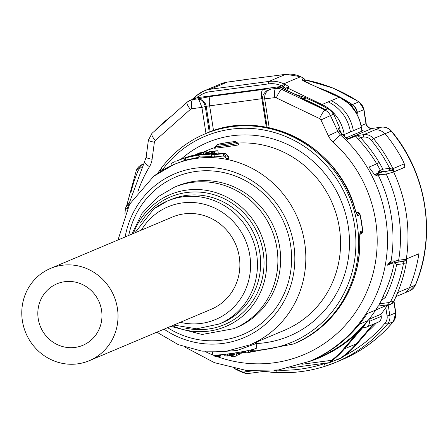 <?xml version="1.0" encoding="UTF-8"?>
<svg xmlns="http://www.w3.org/2000/svg" width="448" height="448" viewBox="0 0 448 448"><rect width="100%" height="100%" fill="white"/><g stroke="black" fill="none" stroke-linecap="round" stroke-linejoin="round"><path stroke-width="0.67" d="M212.397 351.982L212.828 354.732A22.238 1.669 -8.9 0 0 231.851 353.422A22.238 1.669 -8.9 0 0 255.909 348.471A22.238 1.669 171.1 0 0 256.771 347.85L256.099 343.577L236.897 350.538L214.973 352.005M236.522 355.527L239.551 354.25L239.428 353.455M231.19 355.572L231.358 356.653L232.462 356.938L236.589 355.953L236.09 352.772M232.226 355.426L232.462 356.938M225.982 355.09L224.532 355.258L224.398 354.396M229.774 353.713L230.037 355.398L227.5 356.059L226.122 355.981L225.848 354.228M234.13 353.08L234.405 354.822L231.594 355.522L230.328 355.566L230.037 353.679M220.433 354.805L220.522 356.11L215.421 356.955L214.984 356.922L214.704 355.102M245.386 351.12L245.661 352.878L245.252 352.99L244.614 353.002L244.35 351.322M250.135 350.112L250.449 352.122L248.814 352.565L246.182 352.878L245.89 351.019M246.148 352.66L245.638 352.766M252.431 349.552L252.683 351.529L250.426 351.988M253.462 349.278L253.557 349.871L252.543 350.297M237.339 352.57L237.485 353.511L237.922 353.584L244.546 352.559M225.506 354.267L225.641 355.124M227.192 354.06L227.5 356.059M227.875 353.97L228.189 355.964M228.844 353.842L229.118 355.572M229.594 353.741L229.863 355.477M230.138 353.668L230.44 355.622M230.546 353.606L230.854 355.606M231.274 353.506L231.594 355.522M232.103 353.382L232.417 355.398M232.82 353.282L233.134 355.264M233.139 353.231L233.447 355.186M233.425 353.186L233.722 355.113M233.895 353.119L234.186 354.95M214.822 355.102L215.113 356.961M215.13 355.107L215.421 356.955M215.611 355.102L215.897 356.905M216.238 355.085L216.513 356.815M216.922 355.057L217.179 356.698M217.342 355.034L217.588 356.597M217.566 355.023L217.812 356.586M217.868 355.001L218.109 356.563M218.254 354.978L218.495 356.513M218.725 354.945L218.96 356.446M219.436 354.889L219.66 356.322M219.979 354.844L220.198 356.21M220.315 354.816L220.522 356.11M244.972 351.204L245.252 352.99M244.541 351.288L244.815 353.018M245.616 351.075L245.874 352.71M248.489 350.476L248.814 352.565M250.225 350.09L250.522 351.977M250.908 349.927L251.216 351.87M251.53 349.782L251.843 351.753M252.062 349.647L252.375 351.63M252.381 349.563L252.683 351.529M237.418 352.559L237.574 353.567M237.754 352.503L237.922 353.584M238.325 352.408L238.504 353.55M239.092 352.279L239.282 353.472M240.066 352.111L240.262 353.354M241.248 351.898L241.45 353.181M242.323 351.702L242.525 353.002M243.286 351.523L243.488 352.817M244.126 351.366L244.322 352.621M206.209 154.454L212.839 153.602L208.925 153.306L202.334 154.414L206.209 154.454M235.581 142.178C239.607 140.666 220.377 143.231 217.616 144.581C213.595 146.093 232.82 143.528 235.581 142.178L237.395 143.472L237.821 143.114L235.743 141.736C235.256 141.372 230.227 142.044 220.646 143.741L217.224 144.687L215.32 147.896M237.49 143.752L239.002 144.777L237.395 143.472C234.091 144.603 211.534 147.616 216.272 146.289M176.966 160.804L184.089 158.239L176.966 160.804M177.43 160.608L183.434 158.334A100.072 95.547 67.1 0 1 185.97 157.511L186.234 157.623M177.951 160.39L186.2 157.405M175.784 161.302L176.294 161.084M171.119 163.425L174.619 161.795M215.426 153.546L205.598 154.745L199.791 154.773L209.535 153.014L215.426 153.546L215.51 154.062M225.714 155.91L223.149 153.731L214.06 154.706A100.072 95.547 67.1 0 0 211.344 154.633L222.684 153.261A100.072 95.547 67.1 0 1 225.266 153.53L228.502 156.419A100.072 95.547 67.1 0 0 225.714 155.91L226.072 158.2L223.502 155.982L223.149 153.731M208.897 151.357A100.072 95.547 67.1 0 1 210.655 151.172L211.977 151.525L216.07 150.814A100.072 95.547 67.1 0 1 217.868 150.769L212.475 151.626L214.334 152.18A100.072 95.547 67.1 0 0 212.621 152.23L211.271 151.838L207.508 152.561A100.072 95.547 67.1 0 0 205.75 152.746L210.823 151.732L208.897 151.357L209.009 152.079M189.364 156.514C193.603 155.506 196.689 155.008 198.632 155.014L198.974 157.203L198.632 155.014L185.466 157.847A100.072 95.547 67.1 0 1 188.11 157.108C187.69 157.203 198.229 155.109 195.39 155.434L186.844 157.231C189.381 155.971 202.026 153.311 200.693 154.297A100.072 95.547 67.1 0 0 198.083 154.683C196.297 154.728 193.39 155.344 189.364 156.514M196.258 155.355L188.115 157.136M185.466 157.847L185.674 160.138M199.842 152.846L204.478 151.962A100.072 95.547 67.1 0 1 206.242 151.687L201.712 152.768L203.47 152.807A100.072 95.547 67.1 0 0 201.774 153.07L197.439 153.899A100.072 95.547 67.1 0 0 195.726 154.286L199.914 153.11L198.15 153.233A100.072 95.547 67.1 0 1 199.842 152.846M239.002 144.777C235.155 145.706 209.681 149.106 215.135 147.963M185.646 159.947A97.849 93.425 -112.9 0 0 184.419 160.345M184.089 158.234L184.442 160.457L183.926 158.318M156.873 332.192L178.321 344.646L202.003 351.148L226.358 351.243L249.743 344.915A97.849 93.425 -112.9 0 0 269.5 333.407A97.849 93.425 -112.9 0 0 292.51 207.698A97.849 93.425 -112.9 0 0 173.701 164.595L184.274 160.541M199.791 154.773L200.133 156.962L211.652 156.598M223.502 155.982L214.413 156.929L214.06 154.706M214.413 156.929A97.849 93.425 -112.9 0 0 211.691 156.845L211.344 154.633M226.072 158.2A97.849 93.425 -112.9 0 1 228.861 158.726L228.502 156.419M211.445 152.958L211.271 151.838M207.603 153.16L207.508 152.561M205.845 153.362L205.75 152.746M215.309 153.412L218.215 152.97L217.868 150.769M214.486 153.16L214.334 152.18M212.738 152.986L212.621 152.23M200.077 156.621A97.849 93.425 -112.9 0 0 199.086 156.766M185.814 160.059L198.974 157.203M206.382 152.611L206.242 151.687M203.61 153.709L203.47 152.807M201.925 154.045L201.774 153.07M200.704 154.101L200.542 153.059M197.523 154.448L197.439 153.899M195.804 154.773L195.726 154.286M198.201 153.58L198.15 153.233M355.572 211.305C356.742 214.217 357.549 215.662 357.991 215.639L355.41 210.745A113.971 108.814 -112.9 0 0 205.828 133.549L204.758 133.997A113.971 108.814 -112.9 0 0 161.79 167.552L160.143 171.724M355.516 211.103L355.41 210.745M355.393 210.694L355.499 210.689C339.629 146.087 263.687 106.91 205.828 133.549M158.43 172.85L158.295 172.396L161.79 167.552M157.685 173.359L158.273 172.486M359.615 237.126L359.615 237.115C359.806 233.806 360.102 231.98 360.5 231.644L359.615 237.115M359.626 237.569L359.716 237.63C362.085 283.074 334.936 327.13 294.398 343.582A113.971 108.814 -112.9 0 0 317.414 330.176A113.971 108.814 -112.9 0 0 359.632 237.703M246.607 373.654L242.934 372.59L242.962 372.142L246.859 373.682L242.906 372.59L234.214 368.474M242.934 372.59L242.962 372.142A95.346 91.034 -112.9 0 1 235.71 368.782M339.293 358.971L340.973 358.165L338.856 359.139L340.693 357.98A0.554 0.532 -112.9 0 0 340.822 357.941L340.822 357.941A0.554 0.532 -112.9 0 0 340.922 357.885L329.913 362.527L332.153 360.674L331.671 360.298L329.678 362.622A0.554 0.532 -112.9 0 0 329.812 362.589L329.812 362.589A0.554 0.532 -112.9 0 0 329.913 362.527M338.856 359.139L334.566 360.584M340.973 358.165L345.397 355.286L344.904 354.911L340.922 357.885M288.215 368.166L329.678 362.622M357.381 331.94L357.907 332.282L366.083 322.846L357.381 331.94A136.209 130.049 -112.9 0 1 322.37 355.863L322.75 356.306A136.769 130.581 -112.9 0 0 357.907 332.282L343.941 348.527A95.346 91.034 -112.9 0 1 331.671 360.298L301.885 364.274M332.153 360.674A95.906 91.566 -112.9 0 0 344.501 348.835L362.589 327.796A33.359 31.853 -112.9 0 0 366.027 322.93M373.61 324.1L367.444 331.8L366.89 331.492L356.227 343.89L344.501 348.835L343.941 348.527M333.127 113.949L333.659 114.094L339.696 127.837L338.29 128.43L342.266 134.378A3.338 0.437 131.9 0 0 342.093 134.389A11.122 10.618 67.1 0 1 339.366 130.71L338.29 128.43M339.696 127.837L340.334 132.138M185.321 347.273L214.43 362.673L246.103 370.395L278.432 369.958L309.439 361.374A136.209 130.049 67.1 0 0 340.57 135.033A8.338 1.098 131.9 0 0 333.138 142.173A19.46 18.581 67.1 0 1 328.362 135.727L337.842 131.354A11.122 10.618 67.1 0 0 340.57 135.033L342.093 134.389A136.209 130.049 67.1 0 1 347.402 139.412L357.42 135.486L360.343 137.508L363.485 137.088A8.898 8.495 67.1 0 1 371.291 140.246A145.258 138.69 67.1 0 1 389.626 168.269A2.223 0.638 -97.6 0 1 389.357 170.716L382.648 171.612L381.035 172.295L385.711 171.472L386.221 174.132A141.77 135.358 67.1 0 1 398.664 260.215L404.768 259.437L406.213 259.655L406.134 263.956A147.487 140.812 67.1 0 1 397.628 292.622L415.296 285.169A5.561 1.204 22.5 0 0 415.509 284.984C436.638 235.368 426.877 173.085 391.446 131.096C388.791 128.072 385.493 126.756 381.545 127.154A5.561 1.602 -97.6 0 1 381.685 127.159M347.402 139.412L342.266 134.378A3.338 0.437 131.9 0 1 342.272 134.551M372.35 128.402A5.561 1.602 82.4 0 0 372.221 128.402L381.545 127.154A5.561 1.602 -97.6 0 0 381.422 127.187A11.122 10.618 67.1 0 1 391.177 131.135L385.084 133.706A147.33 140.666 67.1 0 1 403.262 161.302L404.286 163.839L404.886 167.25A2.778 2.654 -112.9 0 0 404.858 167.194L404.286 163.839L391.927 169.092L392.431 169.462L392.566 170.755L394.346 171.634L392.431 169.462M388.158 304.774L375.665 310.038A136.209 130.049 67.1 0 1 369.029 319.262L380.906 314.25A136.209 130.049 67.1 0 0 385.801 307.63L388.158 304.774L389.816 315.364A11.122 10.618 67.1 0 1 387.453 324.145L393.238 321.703A5.561 1.484 39.9 0 0 393.411 321.586A5.561 1.484 39.9 0 0 393.501 321.378M308.42 83.227L308.986 82.992A147.33 140.666 -112.9 0 0 306.695 82.46M346.03 137.883L361.883 131.197L361.368 127.299A38.791 37.033 67.1 0 0 355.331 111.524L350.823 105.857L351.484 105.381L357.297 113.932L357.073 112.498L363.776 109.67A5.561 0.414 -8.9 0 0 363.989 109.519L359.106 101.853A5.561 0.941 -56.3 0 0 358.814 101.864A11.122 10.618 67.1 0 1 363.776 109.67L365.966 123.659L361.088 125.72M344.518 136.444L344.221 134.562L361.284 127.372L361.934 131.012M355.835 112.319L357.297 113.932L356.877 114.106M355.667 135.929L358.221 139.278L360.343 137.508A138.432 132.171 67.1 0 1 379.159 162.456L376.734 163.828A136.382 130.211 67.1 0 1 380.436 170.425A2.223 2.122 -112.9 0 0 382.648 171.612A2.223 0.638 -97.6 0 0 382.917 169.165L378.818 171.108L378.084 173.107L381.035 172.295L378.818 171.108M404.858 167.194L394.346 171.623L392.918 168.633A147.487 140.812 67.1 0 0 373.503 138.589L384.776 133.834A11.122 10.618 -112.9 0 0 375.026 129.886L363.754 134.641A2.223 0.638 82.4 0 0 363.485 137.088M404.886 167.25L393.658 171.987L386.221 174.132L380.279 174.748L378.09 172.917M404.768 259.437L403.592 261.117L394.649 262.758L395.282 261.061L398.664 260.215L398.888 262.024L404.113 261.285L406.213 259.655A147.33 140.666 67.1 0 0 393.658 171.987A2.778 2.654 -112.9 0 0 392.566 170.755L390.051 170.621L385.711 171.472M404.113 261.285L403.43 263.721L406.134 263.956L407.025 258.726L418.908 253.714L418.466 256.446A147.487 140.812 67.1 0 1 409.506 287.61A11.122 10.618 67.1 0 1 403.973 293.238L409.763 290.797A11.122 10.618 67.1 0 0 415.296 285.169A147.33 140.666 67.1 0 0 391.177 131.135A5.561 0.498 -39.6 0 1 391.446 131.096M397.046 294.291L397.779 292.555A147.33 140.666 67.1 0 1 393.646 301.65A2.223 0.51 26.5 0 0 393.725 301.577A2.223 0.51 26.5 0 0 393.674 301.347M309.439 361.374L319.038 357.325A136.209 130.049 -112.9 0 0 322.37 355.863L314.143 359.33A136.209 130.049 67.1 0 0 359.397 324.229A136.209 130.049 67.1 0 0 367.136 313.639L375.665 310.038A136.209 130.049 67.1 0 0 378.056 306.253L378.638 306.001M325.22 366.218A147.33 140.666 67.1 0 1 277.435 372.557L277.334 372.574C293.815 373.313 309.854 371.168 325.444 366.15M277.435 372.557L276.237 370.098M276.259 370.25L277.385 372.574M127.159 208.393L125.524 207.984L124.886 213.842M154.722 130.922A147.571 140.896 -112.9 0 1 170.475 116.861L171.17 116.34M300.535 97.989L324.85 109.614A147.571 140.896 -112.9 0 0 303.47 99.103L302.607 98.767A147.342 140.678 67.1 0 0 300.535 97.989L301.599 97.541L299.085 96.337M333.659 114.094L333.278 114.257A11.122 10.618 -112.9 0 0 327.432 108.674A147.571 140.896 67.1 0 0 307.149 98.571L307.457 98.414L305.323 97.625L294.857 94.22M325.489 90.838L325.735 90.731A147.454 140.778 67.1 0 1 352.111 104.692L352.414 104.563A11.122 10.618 67.1 0 1 357.375 112.37M327.432 108.674L325.063 110.13L281.753 89.421L283.506 88.682L279.138 87.063A7.784 0.582 171.1 0 1 279.378 86.934L280.235 86.598L283.59 88.609M356.468 113.12L357.073 112.498A11.122 10.618 67.1 0 0 352.111 104.692L351.484 105.381L339.853 97.507L325.735 90.731M356.67 113.736L356.978 113.165M340.928 98.168L344.954 100.671M333.486 113.798L332.31 112.61M327.813 108.842L321.462 105.112A2.778 0.56 -64.4 0 1 322.062 104.513A38.914 37.156 67.1 0 1 344.221 134.562L342.849 134.904M375.312 174.278A3.338 3.186 67.1 0 1 377.367 176.036L378.437 175.588A136.209 130.049 67.1 0 1 391.042 261.218L389.973 261.671L387.548 265.182L391.569 263.491L391.457 262.875L391.961 263.312L394.727 262.746L392.062 263.284M377.367 176.036L374.494 174.619L378.084 173.107M392.09 170.632L391.927 169.092L390.023 168.319L382.917 169.165A138.606 132.339 67.1 0 0 379.159 162.456M397.628 292.622A147.33 140.666 67.1 0 1 393.49 301.711A2.223 0.51 26.5 0 1 390.975 300.905A145.107 138.538 67.1 0 0 403.43 263.721L396.659 264.622L394.862 262.724M379.495 303.822L378.622 306.006L389.53 304.55A2.223 0.638 -97.6 0 1 388.623 302.602L379.495 303.822A136.209 130.049 67.1 0 0 381.36 300.479L385.386 297.444A2.223 0.51 26.3 0 0 382.866 296.643L381.36 300.479M380.906 314.25L381.242 316.366L369.359 321.378L369.029 319.262A136.226 130.066 67.1 0 1 367.926 320.634A136.209 130.049 67.1 0 1 366.083 322.846M381.242 316.366A5.561 5.309 67.1 0 1 378.123 322.196L366.24 327.208A5.561 5.309 67.1 0 1 364.941 327.561L362.516 327.886M328.586 362.774A145.107 138.538 67.1 0 1 324.352 364.241L325.31 366.206A147.33 140.666 67.1 0 0 336.151 362.174L341.942 359.733A147.33 140.666 67.1 0 0 393.238 321.703A11.122 10.618 67.1 0 0 395.601 312.922L389.816 315.364L387.094 315.902L385.801 307.63M324.352 364.241L324.262 363.681A144.547 138.012 67.1 0 1 277.122 370.138M264.04 371.398L277.284 372.618M127.859 205.626L126.666 206.074L125.524 207.984M131.225 191.33A145.258 138.69 67.1 0 1 137.777 171.427A2.223 0.482 -157.6 0 1 136.332 170.318L126.504 206.282M128.442 203.252L127.21 204.439L127.019 204.142L126.991 204.904M287.224 90.664L281.596 87.802M324.85 109.614L326.15 109.211M307.149 98.571L314.378 101.724M316.361 102.67L321.462 105.112M327.146 91.577L325.718 90.737M387.8 264.466L388.461 264.051L387.548 265.182M390.023 168.319L390.051 170.621L389.357 170.716M391.569 263.491L388.629 264.118M388.31 264.253L388.864 264.018A3.892 3.718 -112.9 0 0 391.042 261.218A8.338 1.378 9.7 0 1 395.282 261.061L391.457 262.875M376.662 173.706L380.279 174.748L378.437 175.588A3.338 3.186 67.1 0 0 376.376 173.824M369.359 321.378A5.561 5.309 67.1 0 1 366.24 327.208M127.204 204.445L126.666 206.074M192.31 99.361L195.328 98.364M281.618 87.696L279.138 87.063L275.817 88.463L270.76 89.135L268.055 90.462C265.518 92.372 264.398 95.211 264.701 98.991L269.203 127.77M152.113 159.264A19.46 18.581 67.1 0 1 149.503 166.69A8.338 2.044 -148.7 0 1 144.665 161.392L146.126 157.203A8.338 1.299 7.6 0 0 152.113 159.264L154.375 142.19A2.778 2.654 67.1 0 1 155.249 140.538L190.428 109.346A2.778 2.654 67.1 0 1 191.778 108.73A8.338 2.402 -97.6 0 1 192.774 99.551L197.831 98.874L198.923 99.691L201.897 107.38L205.985 133.482M280.14 86.61L197.193 97.686L195.742 98.207A3.338 3.186 -112.9 0 1 196.521 97.994A7.784 0.582 -8.9 0 1 196.101 98.151L192.774 99.551A11.122 10.618 67.1 0 0 190.17 100.257A11.122 10.618 67.1 0 0 187.376 102.021A8.338 2.358 48.4 0 0 187.18 102.144A8.338 2.358 48.4 0 0 190.428 109.346M266.325 127.187L261.856 98.672A8.338 2.402 -97.6 0 1 262.858 89.488L210.61 96.466L197.831 98.874L200.278 99.422L198.923 99.691M191.778 108.73L201.897 107.38L206.209 106.322A8.338 7.963 -112.9 0 0 200.278 99.422C202.804 100.576 204.473 103.006 205.296 106.708L209.283 132.166M268.055 90.462L267.355 90.44C268.29 89.494 261.52 93.951 262.713 99.103L267.137 127.344M262.858 89.488C268.19 88.81 270.827 88.693 270.76 89.135L267.406 90.418M285.342 88.486L283.618 86.75L285.074 84.493C287.974 85.887 289.262 86.918 288.943 87.578L287.235 87.528L286.014 88.043L287.722 88.094L322.062 104.513L339.125 97.317A38.914 37.156 67.1 0 1 361.284 127.372L361.956 131.057M286.888 90.412L287.722 88.094L288.943 87.578M270.402 76.362A2.223 0.638 82.4 0 0 270.351 76.362A2.223 0.638 82.4 0 0 270.306 76.373L285.757 74.312L268.85 81.441A27.798 26.538 67.1 0 1 283.702 83.838A2.223 0.448 -64.4 0 0 282.246 86.094A25.575 24.416 67.1 0 0 268.582 83.888A2.223 0.638 -97.6 0 1 268.85 81.441L210.347 89.253L227.254 82.124L243.197 79.862M270.306 76.373L243.169 79.867L270.782 76.306M196.241 98A2.223 0.627 -131.6 0 1 195.675 96.454A2.223 0.627 -131.6 0 1 195.726 96.426L196.75 95.514M329.381 92.658A2.223 0.448 115.6 0 0 329.314 92.562A2.223 0.448 115.6 0 0 329.202 92.568L339.125 97.317A2.223 0.448 115.6 0 1 339.242 97.311C351.445 103.583 358.82 113.585 361.368 127.305M306.169 82.281L329.202 92.568M303.621 78.154L303.867 78.4L301.98 79.195A2.223 2.122 -112.9 0 1 303.173 80.584M305.099 79.94L303.498 80.808M22.4 320.908A50.036 47.774 67.1 0 1 50.456 268.458A50.036 47.774 67.1 0 1 117.398 308.218A50.036 47.774 67.1 0 1 89.342 360.668A50.036 47.774 67.1 0 1 22.4 320.908M50.456 268.458L172.323 217.067A50.036 47.774 67.1 0 1 239.266 256.827A50.036 47.774 67.1 0 1 211.21 309.271L89.342 360.668M101.562 310.335A33.359 31.847 67.1 0 1 82.858 345.302A33.359 31.847 67.1 0 1 38.231 318.791A33.359 31.847 67.1 0 1 56.935 283.825A33.359 31.847 67.1 0 1 101.562 310.335M180.275 322.319A61.158 58.391 -112.9 0 0 227.881 312.329A61.158 58.391 -112.9 0 0 238.19 227.483A61.158 58.391 -112.9 0 0 155.658 214.01A61.158 58.391 -112.9 0 0 141.389 230.11M173.757 325.069L196.7 328.815L219.212 323.999A66.713 63.694 -112.9 0 0 232.686 316.154A66.713 63.694 -112.9 0 0 248.371 230.446A66.713 63.694 -112.9 0 0 167.367 201.057A66.713 63.694 -112.9 0 0 153.894 208.902M219.212 323.999L222.415 322.65A66.713 63.694 -112.9 0 0 235.883 314.804A66.713 63.694 -112.9 0 0 251.569 229.096A66.713 63.694 -112.9 0 0 170.565 199.707L167.367 201.057L153.793 208.964L134.87 232.859M185.03 327.998A69.311 66.175 -112.9 0 0 238.308 316.512A69.311 66.175 -112.9 0 0 249.995 220.354A69.311 66.175 -112.9 0 0 156.453 205.089A69.311 66.175 -112.9 0 0 140.644 222.746M172.29 325.685A71.585 68.342 -112.9 0 0 240.15 318.13A71.585 68.342 -112.9 0 0 252.218 218.82A71.585 68.342 -112.9 0 0 155.613 203.056A71.585 68.342 -112.9 0 0 133.403 233.481M170.71 326.351L202.082 334.477L233.918 328.658A76.72 73.254 -112.9 0 0 249.413 319.637A76.72 73.254 -112.9 0 0 267.45 221.071A76.72 73.254 -112.9 0 0 174.294 187.27L157.802 196.879L141.949 213.5L131.824 234.147M233.918 328.658L236.662 327.505A76.72 73.254 -112.9 0 0 252.151 318.478A76.72 73.254 -112.9 0 0 270.194 219.912A76.72 73.254 -112.9 0 0 177.038 186.116L174.294 187.27M167.608 327.662A85.618 81.743 -112.9 0 0 259.846 324.604A85.618 81.743 -112.9 0 0 274.277 205.817A85.618 81.743 -112.9 0 0 158.726 186.962A85.618 81.743 -112.9 0 0 128.722 235.452M164.03 329.174A88.956 84.93 -112.9 0 0 261.811 327.281A88.956 84.93 -112.9 0 0 276.814 203.874A88.956 84.93 -112.9 0 0 156.761 184.279A88.956 84.93 -112.9 0 0 125.143 236.964M117.986 239.982L129.578 204.243L153.776 176.198L173.701 164.595A97.849 93.425 -112.9 0 0 153.944 176.103M249.743 344.915L284.48 330.266A97.849 93.425 -112.9 0 0 304.237 318.758A97.849 93.425 -112.9 0 0 333.967 207.385A97.849 93.425 -112.9 0 0 237.81 143.08M255.203 343.958L256.155 342.205M217.616 144.581L217.224 144.687M215.723 147.241A97.849 93.425 -112.9 0 0 208.432 149.946L202.502 152.449M256.094 343.549A105.078 100.324 -112.9 0 0 310.486 323.73A105.078 100.324 -112.9 0 0 328.199 177.951A105.078 100.324 -112.9 0 0 186.39 154.812A105.078 100.324 -112.9 0 0 181.261 159.04M252.616 350.269A111.748 106.691 -112.9 0 0 314.423 329.095A111.748 106.691 -112.9 0 0 333.267 174.059A111.748 106.691 -112.9 0 0 182.448 149.447A111.748 106.691 -112.9 0 0 161.762 170.716M294.398 343.582L293.334 344.03A113.971 108.814 -112.9 0 0 316.344 330.624A113.971 108.814 -112.9 0 0 343.14 184.206A113.971 108.814 -112.9 0 0 204.758 133.997C187.516 141.355 173.158 152.578 161.678 167.653L158.295 172.396M356.093 212.425L356.905 212.083A3.338 3.186 67.1 0 1 360.125 214.738L357.991 215.639A3.338 3.186 -112.9 0 0 356.742 213.668M355.953 212.078L356.905 212.083A2.223 0.61 -89.8 0 1 356.978 212.066L360.125 214.738A113.971 108.814 -112.9 0 1 362.634 230.742L360.5 231.644A3.338 3.186 -112.9 0 1 360.108 233.537M355.947 212.061L356.978 212.066A2.223 0.61 -89.8 0 1 357.056 212.083M359.918 234.349L360.735 234.007A3.338 3.186 67.1 0 0 362.634 230.742L360.108 214.67M360.735 234.007L362.622 230.625M234.265 368.486A95.906 91.566 -112.9 0 0 242.889 372.574M329.61 362.634L288.294 368.15M266.241 371.095L246.859 373.682M252.017 370.933L242.962 372.142M308.286 361.85A136.769 130.581 -112.9 0 0 322.75 356.306M361.816 327.438L362.589 327.796M344.904 354.911A95.906 91.566 -112.9 0 0 356.227 343.89L356.787 344.198A96.46 92.098 67.1 0 1 345.397 355.286A145.107 138.538 67.1 0 0 385.202 322.93A2.223 0.594 39.9 0 0 387.453 324.145A147.33 140.666 67.1 0 1 336.151 362.174L325.293 366.212M372.971 324.369L366.89 331.492M356.787 344.198L367.444 331.8A138.432 132.171 67.1 0 0 376.432 322.907M305.228 79.968A147.33 140.666 67.1 0 1 358.814 101.864L352.414 104.563A147.33 140.666 67.1 0 0 324.794 90.11L324.318 90.311M363.989 109.519L366.178 123.508A5.561 0.414 171.1 0 1 365.966 123.659A5.561 5.309 67.1 0 0 372.103 128.436L347.133 138.964M366.178 123.508C364.946 123.906 370.496 130.054 372.221 128.402A5.561 1.602 82.4 0 0 372.103 128.436L381.422 127.187L375.026 129.886M393.982 301.056L395.819 312.766A5.561 0.414 171.1 0 1 395.601 312.922L393.803 301.426M361.805 130.088A5.561 5.309 -112.9 0 0 365.702 131.13M357.42 135.486L363.754 134.641A11.122 10.618 67.1 0 1 373.503 138.589L371.291 140.246M385.084 133.706L384.776 133.834M319.329 88.088A147.33 140.666 67.1 0 1 323.938 89.774A147.33 140.666 67.1 0 1 324.794 90.11M333.693 114.195L330.428 115.573A11.122 10.618 -112.9 0 0 325.063 110.13A8.338 1.686 -64.4 0 0 319.609 118.586A2.778 2.654 67.1 0 1 320.953 119.952L330.428 115.573L337.842 131.354L339.506 130.659M353.819 136.142A5.566 5.314 67.1 0 1 351.064 135.761M374.494 174.619L368.967 167.104L376.734 163.828A136.209 130.049 67.1 0 0 358.221 139.278M389.48 304.55L378.666 305.995M387.094 315.902A8.893 8.495 67.1 0 1 385.202 322.93M277.116 372.613A147.33 140.666 67.1 0 1 264.135 371.381M142.974 164.254A11.122 10.618 -112.9 0 0 141.954 164.618A11.122 10.618 -112.9 0 0 136.416 170.246A2.223 0.482 -157.6 0 0 136.332 170.318L141.954 164.618L143.024 164.17M323.512 89.953L323.938 89.774M305.323 97.625L302.607 98.767M306.208 97.95L303.47 99.103M328.362 135.727L320.953 119.952M397.454 293.457L393.725 301.577L391.031 304.119L389.53 304.55A2.223 0.638 -97.6 0 0 389.575 304.539A5.561 5.309 -112.9 0 0 393.49 301.711L393.646 301.65A5.561 5.309 67.1 0 1 390.953 304.147M394.262 262.836A136.209 130.049 67.1 0 1 382.866 296.643M359.397 324.229L367.926 320.634M276.326 370.653A145.107 138.538 67.1 0 1 273.941 370.513M137.777 171.427A8.898 8.495 67.1 0 1 141.204 167.434M146.126 157.203L148.394 140.129A8.338 1.299 7.6 0 0 154.375 142.19M297.158 95.323L297.724 95.082M333.138 142.173A127.87 122.086 67.1 0 1 362.102 301.465A127.87 122.086 67.1 0 1 217.325 356.658M214.799 355.723A127.87 122.086 67.1 0 1 205.083 351.518M137.799 191.962A127.87 122.086 67.1 0 1 149.503 166.69M319.609 118.586L276.298 97.882A8.338 1.686 -64.4 0 1 281.753 89.421A11.122 10.618 67.1 0 0 275.817 88.463A8.338 2.402 -97.6 0 0 274.814 97.642A2.778 2.654 67.1 0 1 276.298 97.882M274.814 97.642L262.713 99.103M326.586 109.486L325.92 109.166M301.599 97.541L286.95 90.535M389.973 261.671L388.371 264.158M378.106 172.514L378.526 172.945M390.975 300.905A3.338 3.186 67.1 0 1 388.623 302.602M396.659 264.622A138.432 132.171 67.1 0 1 385.386 297.444M155.249 140.538A8.338 2.358 -131.6 0 1 152.001 133.33L187.18 102.144L192.382 99.327M282.094 87.881A3.338 3.186 -112.9 0 0 279.378 86.934M197.282 97.675L196.521 97.994M262.651 98.577L206.209 106.322L210.202 131.818M213.528 130.654L209.608 105.644A8.338 2.402 -97.6 0 1 210.61 96.466M283.942 88.81L283.618 86.75L282.246 86.094M285.667 88.234L284.71 89.572M227.354 82.107A2.223 0.638 82.4 0 0 227.304 82.107A2.223 0.638 82.4 0 0 227.254 82.124A27.798 26.538 -112.9 0 0 220.741 83.894L227.304 82.107L242.732 80.046M270.351 76.362L285.807 74.295A2.223 0.638 82.4 0 0 285.757 74.312A27.798 26.538 67.1 0 1 300.608 76.709L283.702 83.838L285.074 84.493M305.407 81.872L305.133 80.119L303.867 78.4M197.652 97.39A2.223 0.627 -131.6 0 1 196.79 95.469A2.223 0.627 -131.6 0 1 196.84 95.435A27.798 26.538 67.1 0 1 203.834 91.028A27.798 26.538 67.1 0 1 210.347 89.253A2.223 0.638 -97.6 0 0 210.078 91.7A25.575 24.416 67.1 0 0 197.652 97.39L197.338 97.67M350.465 131.93C347.917 118.182 340.53 108.164 328.311 101.875M353.36 130.71C350.812 116.962 343.426 106.943 331.206 100.654M339.321 97.58A2.223 0.448 115.6 0 0 339.242 97.311L306.152 82.219L302.859 80.326L303.178 81.094M192.041 99.473L195.636 96.505M306.09 82.247C303.139 80.914 301.767 79.895 301.98 79.195M300.787 76.793A2.223 0.448 115.6 0 0 300.726 76.698A2.223 0.448 115.6 0 0 300.608 76.709L303.436 78.058M268.582 83.888L210.078 91.7M237.507 143.786L238.465 143.959L237.821 143.114M170.979 163.475L171.338 165.777M256.956 341.858L256.099 343.577M293.334 344.03L250.141 352.206M157.618 173.404L158.301 172.396M340.822 357.941L329.638 362.634M266.314 371.09L246.803 373.699M305.211 79.89L333.161 88.066L359.106 101.853M415.509 284.984L409.763 290.797M341.942 359.733C362.057 351.17 379.215 338.458 393.411 321.586L395.819 312.766M396.105 296.554L403.973 293.238M301.006 97.166L283.987 88.838M144.665 161.392L127.047 209.082M398.888 262.024L394.727 262.746M148.394 140.129L152.001 133.33M194.096 98.711L195.748 98.207M268.184 89.998L267.355 90.44M220.741 83.894L203.834 91.028L196.79 95.469L191.996 99.49M285.807 74.295L300.726 76.698L303.554 78.053L305.239 80.024L305.536 81.934"/></g></svg>
